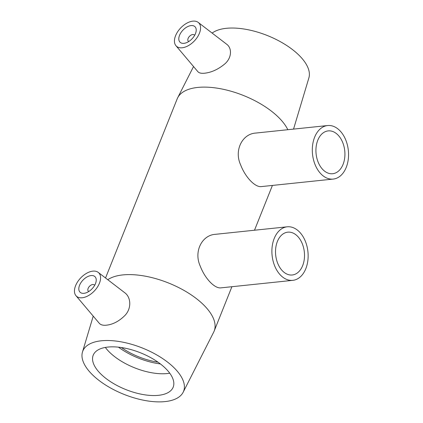 <?xml version="1.0" encoding="UTF-8"?>
<svg xmlns="http://www.w3.org/2000/svg" width="423" height="423" viewBox="0 0 423 423"><rect width="100%" height="100%" fill="white"/><g stroke="black" fill="none" stroke-linecap="round" stroke-linejoin="round"><path stroke-width="0.63" d="M343.069 164.378A21.531 14.408 -96 0 1 332.663 173.726A21.531 14.408 -96 0 1 316.097 153.808A21.531 14.408 -96 0 1 328.185 130.897A21.531 14.408 -96 0 1 337.528 134.556A21.531 14.408 -96 0 1 343.069 164.378M302.662 265.639A21.531 14.408 -96 0 1 292.256 274.987A21.531 14.408 -96 0 1 275.69 255.074A21.531 14.408 -96 0 1 287.777 232.164A21.531 14.408 -96 0 1 297.115 235.823A21.531 14.408 -96 0 1 302.662 265.639M346.231 167.392A26.913 18.009 84 0 0 345.316 138.934A26.913 18.009 84 0 0 327.624 125.541A26.913 18.009 84 0 0 312.586 145.322A26.913 18.009 84 0 0 321.549 174.503A26.913 18.009 84 0 0 333.224 179.077A26.913 18.009 84 0 0 346.231 167.392M333.224 179.077L261.499 186.575C255.249 187.595 245.403 177.401 240.645 164.901C233.861 150.281 242.4 133.747 255.852 133.055L327.624 125.541M305.824 268.658A26.913 18.009 84 0 0 304.904 240.201A26.913 18.009 84 0 0 287.217 226.807A26.913 18.009 84 0 0 272.174 246.588A26.913 18.009 84 0 0 281.142 275.77A26.913 18.009 84 0 0 292.816 280.343A26.913 18.009 84 0 0 305.824 268.658M292.816 280.343L221.065 287.846C214.836 288.861 205.007 278.672 200.264 266.162C193.501 251.537 202.035 235.008 215.466 234.316L287.217 226.807M88.804 291.484A4.304 2.517 133.7 0 1 88.338 291.183A4.304 2.517 133.7 0 1 88.693 287.333A4.304 2.517 133.7 0 1 92.732 284.515A4.304 2.517 133.7 0 1 94.287 284.954A4.304 2.517 133.7 0 1 94.609 285.403M91.072 275.569A10.765 6.287 133.7 0 1 94.953 276.658A10.765 6.287 133.7 0 1 92.071 288.787A10.765 6.287 133.7 0 1 80.09 292.235A10.765 6.287 133.7 0 1 80.973 282.612A10.765 6.287 133.7 0 1 91.072 275.569M188.79 41.502A4.304 2.517 133.7 0 1 188.325 41.2A4.304 2.517 133.7 0 1 189.478 36.352A4.304 2.517 133.7 0 1 194.273 34.972A4.304 2.517 133.7 0 1 194.596 35.421M183.957 43.342A10.765 6.287 133.7 0 1 180.076 42.252A10.765 6.287 133.7 0 1 182.958 30.128A10.765 6.287 133.7 0 1 194.94 26.675A10.765 6.287 133.7 0 1 194.051 36.304A10.765 6.287 133.7 0 1 183.957 43.342M192.83 21.15A16.148 9.433 133.7 0 1 198.202 22.398A16.148 9.433 133.7 0 1 194.326 40.978A16.148 9.433 133.7 0 1 175.952 45.716A16.148 9.433 133.7 0 1 175.762 35.252A16.148 9.433 133.7 0 1 192.83 21.15M75.41 286.154A16.148 9.433 -46.3 0 0 75.966 295.698A16.148 9.433 -46.3 0 0 82.194 297.766A16.148 9.433 -46.3 0 0 97.607 286.789A16.148 9.433 -46.3 0 0 98.215 272.38A16.148 9.433 -46.3 0 0 86.038 273.618A16.148 9.433 -46.3 0 0 75.41 286.154M98.215 272.38L124.864 292.822C130.744 297.041 131.902 307.907 125.16 315.225C119.275 321.152 113.02 324.473 106.406 325.187C103.096 325.541 100.716 324.906 99.268 323.283L75.966 295.698M198.202 22.398L226.649 44.219C232.037 48.026 231.952 57.644 224.957 63.783C218.379 69.293 211.606 72.433 204.632 73.211C201.353 73.554 199.106 73.052 197.895 71.699L175.952 45.716M183.138 392.28A54.255 24.936 -158.2 0 0 160.444 357.149A54.255 24.936 -158.2 0 0 101.324 340.79A54.255 24.936 -158.2 0 0 82.474 352.015A54.255 24.936 -158.2 0 0 123.928 394.347A54.255 24.936 -158.2 0 0 183.138 392.28L213.689 332.129A60.283 27.707 -158.2 0 0 214.16 331.087A60.283 27.707 -158.2 0 0 187.474 292.473A60.283 27.707 -158.2 0 0 122.781 274.918A60.283 27.707 -158.2 0 0 107.765 279.703M287.825 129.708A60.283 27.707 -158.2 0 0 197.768 87.429A60.283 27.707 -158.2 0 0 177.671 97.787A60.283 27.707 -158.2 0 0 177.2 98.823L105.539 277.996M107.897 347.066A43.061 19.791 -158.2 0 0 93.208 355.204A43.061 19.791 -158.2 0 0 125.837 389.567A43.061 19.791 -158.2 0 0 173.171 387.188A43.061 19.791 -158.2 0 0 154.109 359.608A43.061 19.791 -158.2 0 0 107.897 347.066M105.338 347.426A43.061 19.791 -158.2 0 0 169.745 373.186M118.456 347.161A45.869 21.081 -158.2 0 0 160.433 363.949M121.412 347.537A43.061 19.791 -158.2 0 0 158.028 362.183M293.541 129.11L308.885 77.895A54.255 24.936 -158.2 0 0 283.622 43.564A54.255 24.936 -158.2 0 0 226.305 28.315A54.255 24.936 -158.2 0 0 212.135 33.084M94.662 285.308L94.287 284.954M88.714 291.542L88.338 291.183M188.325 41.2L188.7 41.56M194.273 34.972L194.649 35.326M272.412 185.438L254.498 230.228M231.904 286.709L214.16 331.087M82.474 352.015L93.224 316.134M193.538 66.538L177.671 97.787"/></g></svg>

